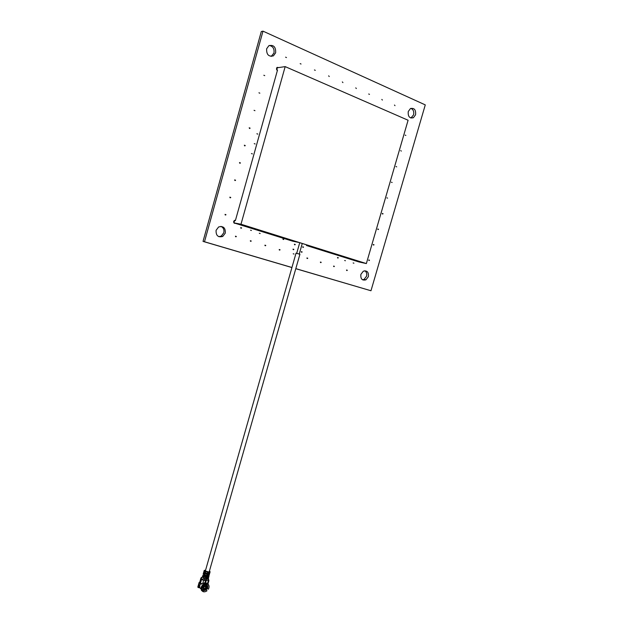 <?xml version="1.0" encoding="UTF-8"?>
<svg xmlns="http://www.w3.org/2000/svg" width="623" height="623" viewBox="0 0 623 623"><rect width="100%" height="100%" fill="white"/><g stroke="black" fill="none" stroke-linecap="round" stroke-linejoin="round"><path stroke-width="0.93" d="M295.255 244.481L294.422 244.224L295.255 244.481M410.892 108.363C413.306 109.461 414.202 111.626 413.579 114.858L410.907 118.035M415.572 114.78L413.399 117.731C409.552 118.58 407.839 116.509 408.26 111.54L410.432 108.581C414.295 107.748 416.008 109.812 415.572 114.78M269.331 45.456C272.975 46.258 274.517 48.796 273.941 53.087L271.176 56.428M275.654 52.776L273.427 55.852C268.677 56.958 266.41 54.598 266.636 48.781L268.863 45.697C273.637 44.607 275.903 46.966 275.654 52.776M220.97 226.367C223.439 227.644 224.373 229.778 223.789 232.768L221.258 236.094L218.821 236.678M225.3 233.103L222.761 236.436C218.081 237.636 215.854 235.587 216.095 230.3L218.626 226.967C223.33 225.775 225.557 227.816 225.3 233.103M364.821 270.756C366.534 271.947 367.111 273.77 366.55 276.215L364.105 279.377L362.57 279.82M368.372 276.651L365.927 279.828C362.15 280.747 360.468 278.925 360.881 274.369L363.326 271.2C367.111 270.289 368.8 272.103 368.372 276.651M235.564 223.291C234.217 223.556 233.594 222.925 233.687 221.406L234.435 220.417L235.478 220.293M277.399 70.454L276.503 68.304L277.173 67.377L278.691 67.58M225.962 214.678L225.043 214.382L225.962 214.678M230.759 197.46L229.848 197.156L230.759 197.46M235.572 180.203L234.661 179.883L235.572 180.203M240.4 162.891L240.159 163.218L239.489 162.564L240.4 162.891M245.244 145.533L244.333 145.198L245.244 145.533M250.096 128.128L249.184 127.785L250.096 128.128M254.963 110.676L254.059 110.318L254.963 110.676M259.846 93.177L258.942 92.811L259.846 93.177M264.736 75.632L263.833 75.251L264.736 75.632M334.38 266.309L333.601 266.068L334.38 266.309M321.195 262.291L320.401 262.049L321.195 262.291M307.754 258.202L306.937 257.953L307.754 258.202M280.054 249.768L279.205 249.512L280.054 249.768M265.78 245.423L264.915 245.158L265.78 245.423M251.217 240.992L250.337 240.719L251.217 240.992M236.351 236.467L235.447 236.187L236.351 236.467M401.274 151.148L400.76 150.548L401.274 151.148M396.703 166.847L395.963 166.551L396.703 166.847M392.14 182.5L391.4 182.22L392.14 182.5M387.592 198.122L386.852 197.841L387.592 198.122M383.052 213.697L382.312 213.432L383.052 213.697M378.527 229.241L377.779 228.984L378.527 229.241M374.01 244.738L373.263 244.496L374.01 244.738M369.509 260.204L368.761 259.97L369.509 260.204M347.315 270.242L346.544 270.008L347.315 270.242M405.861 135.417L405.121 135.105L405.861 135.417M395.005 105.661L394.476 105.038L395.005 105.661M286.479 57.573L285.591 57.176L286.479 57.573M329.248 76.528L328.64 75.85L329.248 76.528M342.93 82.586L342.339 81.925L342.93 82.586M356.34 88.528L355.764 87.874L356.34 88.528M382.374 100.062L381.821 99.423L382.374 100.062M283.8 239.185L282.951 238.921L283.8 239.185M283.418 66.871L284.275 66.747M338.297 257.727L337.51 257.486L338.297 257.727M241.607 227.901L240.704 227.621L241.607 227.901M302.132 251.918L301.314 251.661L302.132 251.918M293.861 249.371L293.028 249.114L293.861 249.371M303.526 247.058L302.7 246.801L303.526 247.058M295.808 268.63L370.973 290.754L425.275 104.89L262.999 31.15L261.302 31.547L203.036 241.397L291.922 267.547M262.999 31.15L204.492 241.763L203.036 241.397M370.973 290.754L295.793 268.692M204.492 241.763L291.938 267.493M276.807 67.705L277.219 68.141M234.505 220.378L235.377 220.635L277.5 70.103L276.986 70.173M293.207 253.771L294.04 254.028L293.207 253.771M300.169 63.639L301.034 64.021L300.169 63.639M314.436 69.963L315.285 70.337L314.436 69.963M368.707 94.011L369.486 94.353L368.707 94.011M256.894 133.758L257.797 134.101L256.894 133.758M254.246 143.633L255.15 143.968L254.246 143.633M251.466 153.562L252.37 153.889L251.466 153.562M353.148 262.953L353.911 263.186L353.148 262.953M344.651 260.5L345.422 260.741L344.651 260.5M259.3 233.251L260.173 233.524L259.3 233.251M250.555 230.206L251.435 230.487L250.555 230.206M298.767 246.093L299.04 245.143M297.373 250.968L297.646 250.018M276.519 69.402L276.924 69.208M234.1 222.31L233.687 221.399M209.133 572.07L299.92 254.239L296.018 253.203L205.567 570.232L205.364 570.995L209.133 572.07L209.344 571.322M204.975 583.634L204.765 583.05L205.426 583.035L206.859 583.915M206.922 583.743L204.874 582.692M202.249 583.634L201.665 584.148L201.065 583.486M199.858 582.388L200.699 583.338L199.508 583.26L198.278 587.598L199.819 587.746L199.757 585.48L200.956 583.432M201.525 586.453L204.04 583.977M206.252 586.009L204.274 585.667L202.966 587.216L202.436 586.819M206.657 587.676C206.797 586.056 206.081 585.464 204.5 585.916L203.191 587.466C203.043 589.085 203.76 589.67 205.349 589.226L206.657 587.676M201.065 578.222L202.202 577.357L200.933 578.082L199.742 582.256L200.933 578.082L201.027 578.993L203.612 579.024L206.112 580.021L206.252 579.538M203.994 578.089L206.447 578.845L206.657 578.471M203.612 579.024L203.892 578.058M201.797 583.704L201.665 584.148M203.448 577.435L202.397 576.867L203.059 576.758M201.72 577.459L202.74 577.256L202.483 576.563M199.827 582.388L199.134 582.396L197.81 587.076L199.049 582.746L199.508 583.26M198.278 587.598L197.81 587.076M199.29 587.653L198.503 586.788M200.645 588.618L199.601 587.707M199.679 587.287L199.819 587.746M198.527 586.71L199.617 586.905M201.541 588.867L200.699 588.642M208.253 577.038L207.63 577.513L208.261 577.038M207.007 573.222L205.419 572.794L205.154 573.721L206.743 574.157L207.007 573.222L206.758 574.04L205.185 573.612M209.351 574.017L209.616 573.09L208.682 573.339L208.417 574.274L209.351 574.017L208.479 574.048M209.616 573.09L209.102 573.884M207.872 575.559L208.845 572.155L210.083 571.828L209.118 575.224L206.766 575.255M209.484 570.839L210.083 571.828M210.099 571.821L209.157 575.122M209.211 575.185L208.674 575.995M206.781 575.224L208.059 574.912M208.331 576.189L208.978 576.33L208.339 578.339L207.124 578.712L207.638 576.914L203.729 575.971L208.907 576.228M205.964 577.303L205.084 576.82L205.964 577.303M207.404 578.315L208.035 577.84L207.404 578.315M208.853 576.548L207.638 576.914M206.345 579.203L208.503 579.04L208.923 580.605L205.356 580.192L205.107 582.598L202.74 583.486L203.635 580.348L201.517 579.53L200.505 583.089L201.618 583.712L202.74 583.486M205.629 580.48L203.635 580.348M199.742 582.256L200.505 583.089M201.159 578.549L201.517 579.53M206.314 580.527L205.629 582.63L207.926 584.086L208.066 583.603M208.448 577.949L208.503 579.04M207.443 577.599L206.306 577.319L206.867 577.708L206.042 578.269M206.112 578.019L206.501 578.284M208.557 579.491L207.848 579.304M200.98 578.533L201.47 578.884M204.048 577.163L203.153 577.1L203.807 578.035L204.321 576.236M207.124 578.712L206.003 578.409M206.54 576.618L205.933 578.635L203.807 578.035M205.8 577.895L204.765 577.934L205.8 577.895M205.022 575.964L205.271 575.091M204.609 574.912L205.582 571.501L207.677 572.07L206.704 575.481L204.671 574.671M205.582 571.501L204.227 570.427L205.582 570.162M204.842 571.12L203.869 574.531L203.339 573.542M202.95 575.559L203.659 576.532L202.724 575.722L203.519 576.205L203.869 574.531M202.81 575.426L203.612 575.862M204.227 570.427L203.145 574.219M203.814 575.13L204.562 575.605L203.698 575.543M204.453 575.488L203.729 575.442M202.584 576.213L202.724 575.722L203.285 577.015L203.425 576.516M204.765 571.384L205.341 571.423M204.648 571.797L204.57 572.451L205.294 572.498M203.596 575.932L204.258 575.979M203.199 576.906L202.896 577.404M204.243 576.213L203.394 576.236M205.154 582.458L205.271 582.046M208.02 584.21L208.137 583.806M200.972 588.346L200.583 588.205L200.995 588.112M200.988 588.151L200.583 588.205M206.322 584.724L207.163 584C209.126 584.997 209.546 586.718 208.417 589.179L207.288 588.696C208.214 586.78 207.895 585.456 206.322 584.724M207.116 583.689C208.479 584.257 209.126 585.363 209.063 587.014M201.424 588.673L202.257 589.529M202.42 589.615L205.224 589.28M205.979 588.782L206.12 589.366L205.255 589.926L202.794 590.051M202.195 589.623L201.463 588.657M204.99 583.626L205.014 583.003M203.417 588.283L205.691 588.416L206.353 586.819L205.964 588.182M203.978 586.804L203.822 588.151L203.978 586.804M205.754 586.687L205.31 588.237L205.746 586.687M206.104 588.338L203.363 588.167L204.025 586.57L206.493 586.975M202.125 587.73L203.355 588.86L202.966 587.216M206.369 586.126L205.271 584.491M205.426 583.035L205.115 583.595M205.979 583.883L206.657 584.436M207.015 585.075L206.556 587.956M206.252 583.455L205.886 584.031L206.618 584.467M205.302 583.689L205.886 584.031M207.412 585.488L207.023 588.307L206.423 588.213M207.288 588.696L207.023 588.307M206.54 584.187L206.556 583.79M206.914 588.408L206.299 589.802M201.642 590.012L200.684 588.595M206.275 588.447L206.774 588.571M206.244 588.486L206.454 588.945M203.012 585.978L203.402 585.581M202.319 589.428C203.324 590.83 204.702 590.915 206.454 589.677L206.945 590.861C204.726 592.286 202.966 592.146 201.673 590.448L202.319 589.428M204.173 591.85L201.4 590.402L202.016 589.911M201.26 588.751L201.431 587.614C202.078 585.713 203.332 584.483 205.185 583.93L205.045 583.611C203.114 584.187 201.813 585.464 201.136 587.442L200.956 588.61L202.109 588.229M204.71 584.779L205.232 584.654C203.3 585.168 202.241 586.414 202.062 588.377L204.064 585.067M205.403 583.883L205.232 584.654M306.68 244.878L306.493 245.517L313.089 246.887L299.188 242.526L292.709 241.194L233.936 222.878L234.606 220.495M366.363 263.568L408.096 120.239L285.17 66.614L240.992 224.225L366.363 263.568L359.004 261.964L306.493 245.517M285.17 66.614L277.321 67.782L276.737 69.877M240.992 224.225L233.936 222.878M208.23 574.024L207.35 573.767L207.841 572.07M207.693 575.169L207 575.006L207.35 573.767M200.933 578.082L201.587 577.311M208.3 580.659L207.404 583.79M208.331 579.024L208.207 579.468M205.621 585.542L205.831 584.802M206.081 583.938L206.197 583.541M295.006 244.808L294.5 244.699M413.399 117.731L411.406 117.802M273.427 55.852L271.714 56.156M222.761 236.436L221.258 236.094M365.927 279.828L364.105 279.377M225.713 215.005L225.152 214.912M230.518 197.787L229.98 197.717M235.33 180.53L234.824 180.475M240.159 163.218L239.691 163.187M245.003 145.852L244.566 145.852M249.862 128.447L249.449 128.463M334.138 266.628L333.663 266.512M320.954 262.618L320.463 262.501M307.505 258.522L307.007 258.405M279.805 250.096L279.275 249.979M265.53 245.75L264.985 245.633M250.968 241.319L250.407 241.194M236.094 236.795L235.525 236.67M382.818 214.008L382.421 213.954M378.293 229.544L377.881 229.482M373.769 245.049L373.348 244.971M369.26 260.515L368.824 260.43M347.073 270.561L346.606 270.452M283.551 239.512L283.037 239.403M338.048 258.047L337.58 257.945M241.35 228.228L240.797 228.119M301.882 252.237L301.384 252.128M293.612 249.698L293.098 249.582M303.276 247.378L302.778 247.276M299.258 254.02L302.264 243.492M296.712 253.296L299.733 242.697M203.885 584.055L203.207 583.315M206.112 580.021L206.447 578.853M208.923 580.605L207.926 584.086M207.249 576.446L207.552 575.395M205.255 589.926L204.858 589.483M204.788 583.478L204.765 583.05"/></g></svg>
